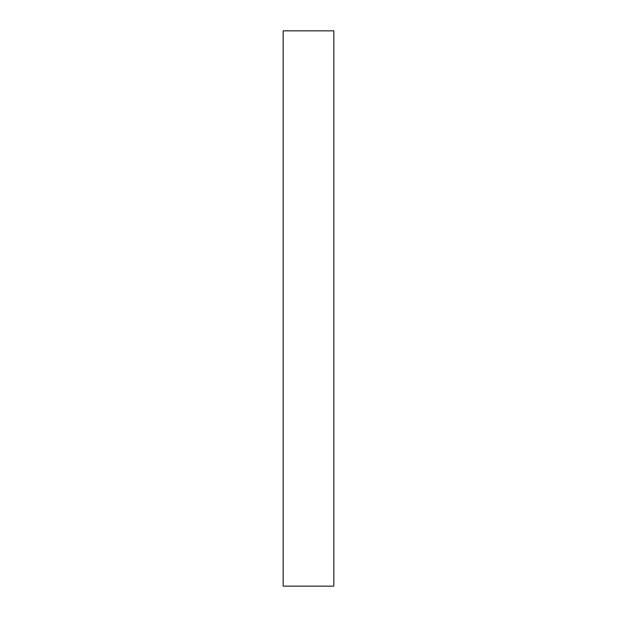 <?xml version="1.0" encoding="UTF-8"?>
<svg xmlns="http://www.w3.org/2000/svg" width="617" height="617" viewBox="0 0 617 617"><rect width="100%" height="100%" fill="white"/><g stroke="black" fill="none" stroke-linecap="round" stroke-linejoin="round"><path stroke-width="0.93" d="M333.828 586.15L283.172 586.15L283.172 30.85L333.828 30.85L333.828 586.15"/></g></svg>
